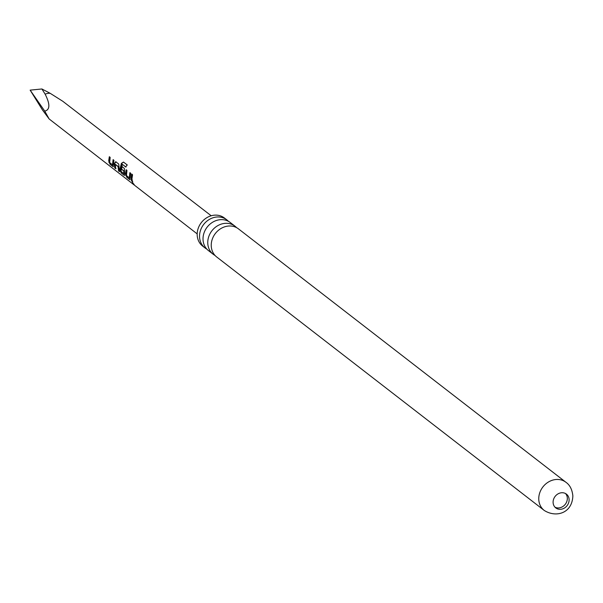 <?xml version="1.0" encoding="UTF-8"?>
<svg xmlns="http://www.w3.org/2000/svg" width="603" height="603" viewBox="0 0 603 603"><rect width="100%" height="100%" fill="white"/><g stroke="black" fill="none" stroke-linecap="round" stroke-linejoin="round"><path stroke-width="0.9" d="M133.76 184.443L132.374 182.257L133.76 184.443L134.145 184.269M133.391 183.606L132.539 182.415M215.075 255.491A17.773 15.429 -52.3 0 1 213.228 254.293A17.773 15.429 -52.3 0 1 207.764 242.986A17.773 15.429 -52.3 0 1 217.216 225.989A17.773 15.429 -52.3 0 1 234.982 226.178A17.773 15.429 -52.3 0 1 236.61 227.663M206.859 249.137A17.773 15.429 -52.3 0 1 205.012 247.939A17.773 15.429 -52.3 0 1 199.548 236.632A17.773 15.429 -52.3 0 1 209.007 219.635A17.773 15.429 -52.3 0 1 226.773 219.824A17.773 15.429 -52.3 0 1 228.394 221.309M569.119 499.676A8.713 7.56 -52.3 0 1 564.483 508.005A8.713 7.56 -52.3 0 1 555.778 507.914A8.713 7.56 -52.3 0 1 553.102 502.374A8.713 7.56 -52.3 0 1 557.737 494.045A8.713 7.56 -52.3 0 1 566.443 494.136A8.713 7.56 -52.3 0 1 569.119 499.676M565.486 493.518A8.713 7.56 -52.3 0 1 567.325 498.289A8.713 7.56 -52.3 0 1 563.232 506.264A8.713 7.56 -52.3 0 1 554.941 507.146M44.75 111.118C50.079 109.852 50.207 104.206 45.142 94.174L41.909 88.973L30.15 90.141L44.75 111.118L49.137 118.957L42.459 109.934L30.15 90.141M108.713 160.722L109.316 156.757L110.176 157.421L109.663 162.539L112.52 164.868L113.078 159.667L113.937 160.338L113.032 166.609L110.017 164.272L108.713 160.722M114.306 165.056L114.382 163.436L115.716 161.71L118.731 164.046L119.424 171.576L118.565 170.905L118.105 166.662L115.286 164.302L115.67 168.659L114.811 167.988L114.306 165.056M119.899 169.398L121.391 163.383L123.494 162.064L127.105 164.86L125.726 166.963L122.319 164.325L120.947 171.275L123.803 173.604L123.796 171.071L121.309 168.968L121.851 166.466L124.324 168.38L124.648 174.365L124.218 175.292L121.203 172.955L119.899 169.398M125.492 173.732L126.102 169.752L126.962 170.423L126.442 175.541L129.306 177.87L129.856 172.669L130.723 173.332L129.811 179.634L126.803 177.297L125.492 173.732M131.092 178.073L131.695 174.086L132.554 174.757L131.951 178.737L132.449 181.676L131.59 181.013L131.092 178.073M211.208 215.768L62.78 101.266L50.207 93.322L41.909 88.973M130.188 179.709L126.803 177.297M124.595 175.375L121.203 172.955M113.402 166.692L110.017 164.272M565.991 482.325L238.456 228.861A17.773 15.429 127.7 0 0 220.69 228.673A17.773 15.429 127.7 0 0 211.238 245.677A17.773 15.429 127.7 0 0 216.696 256.976L544.23 510.44C555.981 517.947 572.27 513.379 572.85 495.87C572.194 489.583 569.91 485.068 565.991 482.325A17.773 15.429 127.7 0 0 548.225 482.136A17.773 15.429 127.7 0 0 538.765 499.133A17.773 15.429 127.7 0 0 544.23 510.44M226.773 219.824L224.399 217.992A17.773 15.429 127.7 0 0 206.641 217.804A17.773 15.429 127.7 0 0 197.181 234.801A17.773 15.429 127.7 0 0 202.646 246.099L205.012 247.939M234.982 226.178L230.24 222.507A17.773 15.429 127.7 0 0 212.482 222.319A17.773 15.429 127.7 0 0 203.023 239.323A17.773 15.429 127.7 0 0 208.487 250.622L213.228 254.293M132.758 181.533L131.59 181.013M131.899 180.87L131.997 174.161M130.158 172.737L129.306 177.87M127.105 177.146L125.62 175.126M125.937 175.028L126.404 169.82M126.004 167.091L122.319 164.325M121.512 172.812L120.344 170.687L121.67 163.511L123.494 162.064M123.728 162.252L127.339 165.056M123.803 173.604L124.112 171.056L121.309 168.968M121.625 168.961L122.16 166.534M115.972 168.516L115.113 167.845L114.382 163.436M114.698 163.436L116.017 161.777M119.733 171.433L118.874 170.762L118.429 166.654L115.286 164.302M113.379 159.735L112.52 164.868M110.326 164.129L108.842 162.117M109.158 162.019L109.618 156.825M45.142 94.174A11.156 9.678 -52.3 0 1 50.207 93.322M49.137 118.957L197.181 233.889"/></g></svg>
